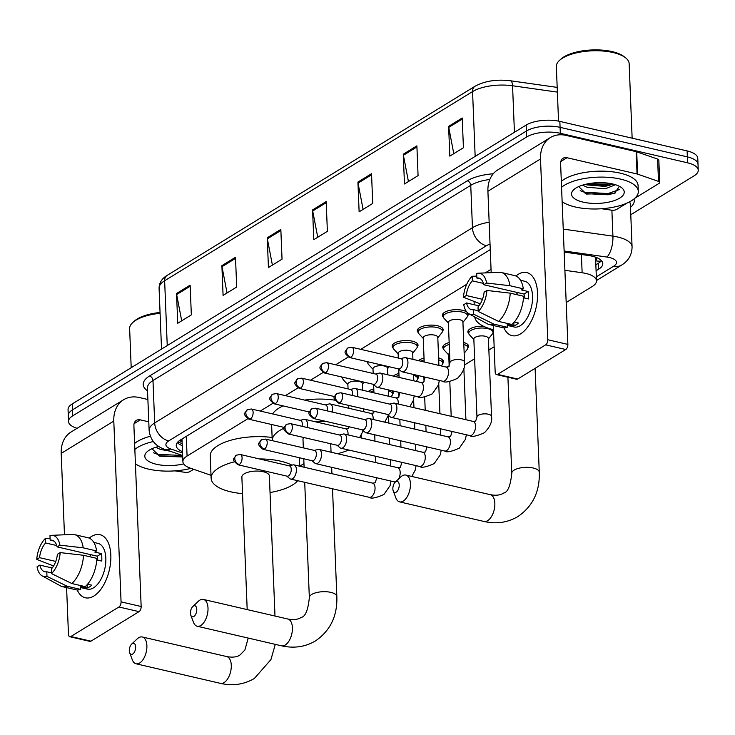 <?xml version="1.0" encoding="UTF-8"?>
<svg xmlns="http://www.w3.org/2000/svg" width="735" height="735" viewBox="0 0 735 735"><rect width="100%" height="100%" fill="white"/><g stroke="black" fill="none" stroke-linecap="round" stroke-linejoin="round"><path stroke-width="1.1" d="M342.813 378.782A12.954 5.081 -2.3 0 1 341.904 377.027M367.932 363.347A12.954 5.081 -2.3 0 1 367.031 361.592M393.06 347.912A12.954 5.081 -2.3 0 1 392.15 346.157A12.954 5.081 -2.3 0 1 398.93 341.371A12.954 5.081 -2.3 0 1 412.344 341.178A12.954 5.081 -2.3 0 1 418.031 345.119A12.954 5.081 -2.3 0 1 417.269 346.938M418.178 332.477A12.954 5.081 -2.3 0 1 417.269 330.722A12.954 5.081 -2.3 0 1 424.058 325.936A12.954 5.081 -2.3 0 1 437.472 325.743A12.954 5.081 -2.3 0 1 443.15 329.684A12.954 5.081 -2.3 0 1 442.387 331.513M443.297 317.051A12.954 5.081 -2.3 0 1 442.396 315.287A12.954 5.081 -2.3 0 1 449.177 310.51A12.954 5.081 -2.3 0 1 462.591 310.317A12.954 5.081 -2.3 0 1 466.817 312.026M468.783 333.589A12.954 5.081 -2.3 0 1 467.883 331.834A12.954 5.081 -2.3 0 1 483.52 326.248M443.664 349.024A12.954 5.081 -2.3 0 1 442.755 347.269A12.954 5.081 -2.3 0 1 449.158 342.583M368.336 391.544A12.954 5.081 -2.3 0 1 373.793 388.879M393.464 376.109A12.954 5.081 -2.3 0 1 398.912 373.444M418.582 360.674A12.954 5.081 -2.3 0 1 424.04 358.009M595.662 260.365A8.094 3.179 177.7 0 0 595.295 257.167A24.283 9.527 -2.3 0 1 595.589 258.5L596.489 280.825A24.283 9.527 177.7 0 0 582.129 272.758L564.893 270.315M247.723 418.785L187.076 456.04A24.283 9.527 177.7 0 0 182.905 461.672A24.283 9.527 177.7 0 0 190.282 468.121L211.009 475.306M491.044 269.304L485.173 272.915M466.762 284.224L360.766 349.336M348.215 357.054L335.647 364.771M323.088 372.48L310.519 380.206M297.969 387.915L285.4 395.641M272.841 403.35L260.273 411.067M566.189 302.508L592.318 286.457A24.283 9.527 177.7 0 0 596.489 280.825M299.761 466.183L303.959 463.601M464.465 365.001L474.635 358.753M488.867 350.016L494.159 346.764M467.864 313.064A12.954 5.081 -2.3 0 1 468.278 314.249A12.954 5.081 -2.3 0 1 467.515 316.078M392.426 390.827A12.954 5.081 -2.3 0 1 393.271 392.527A12.954 5.081 -2.3 0 1 392.508 394.346M417.553 375.392A12.954 5.081 -2.3 0 1 418.399 377.092A12.954 5.081 -2.3 0 1 417.636 378.92M438.62 357.917A12.954 5.081 -2.3 0 1 443.517 361.657A12.954 5.081 -2.3 0 1 442.755 363.485M463.739 342.492A12.954 5.081 -2.3 0 1 468.636 346.222A12.954 5.081 -2.3 0 1 467.873 348.05M493.553 331.788A12.954 5.081 -2.3 0 1 493.001 332.615M77.102 428.303A24.283 9.527 -2.3 0 1 68.53 421.477A24.283 9.527 -2.3 0 1 72.701 415.845L526.618 136.995A24.283 9.527 -2.3 0 1 560.318 133.301L687.592 162.821A24.283 9.527 -2.3 0 1 698.25 170.208A24.283 9.527 -2.3 0 1 694.079 175.84L630.777 214.73M698.25 170.208L697.772 158.301A24.283 9.527 -2.3 0 0 687.115 150.923L559.84 121.394A24.283 9.527 -2.3 0 0 526.141 125.088L72.223 403.938A24.283 9.527 -2.3 0 0 68.052 409.57L68.291 415.523A24.283 9.527 -2.3 0 1 72.462 409.891L526.379 131.041A24.283 9.527 -2.3 0 1 560.079 127.348L687.354 156.877A24.283 9.527 -2.3 0 1 698.011 164.254A24.283 9.527 -2.3 0 0 687.354 156.877L560.079 127.348A24.283 9.527 -2.3 0 0 526.379 131.041L72.462 409.891A24.283 9.527 -2.3 0 0 68.291 415.523L68.53 421.477M596.085 270.774L598.63 269.212A24.283 9.527 177.7 0 0 602.801 263.571A24.283 9.527 177.7 0 0 588.45 255.504L564.158 252.068M490.254 249.643A24.283 9.527 177.7 0 0 489.464 250.111L180.406 439.962A24.283 9.527 177.7 0 0 176.235 445.603A24.283 9.527 177.7 0 0 182.5 451.63M601.469 260.649A24.283 9.527 -2.3 0 1 598.391 263.259L595.846 264.82M182.262 445.686A24.283 9.527 -2.3 0 1 177.328 442.58M416.883 145.852L418.077 175.61L404.471 183.97L403.276 154.212L416.883 145.852M462.223 117.995L463.417 147.753L449.82 156.114L448.626 126.356L462.223 117.995M280.834 229.421L282.038 259.179L268.431 267.54L267.237 237.782L280.834 229.421M235.494 257.278L236.688 287.036L223.082 295.396L221.887 265.638L235.494 257.278M190.144 285.134L191.339 314.892L177.732 323.253L176.538 293.495L190.144 285.134M371.533 173.708L372.728 203.466L359.121 211.827L357.927 182.069L371.533 173.708M326.184 201.565L327.378 231.323L313.781 239.683L312.577 209.925L326.184 201.565M317.74 237.24L312.706 210.973A6.477 4.879 -121.6 0 1 312.577 209.925M363.09 209.383L358.055 183.116A6.477 4.879 -121.6 0 1 357.927 182.069M181.701 320.809L176.666 294.542A6.477 4.879 -121.6 0 1 176.538 293.495M227.051 292.953L222.007 266.686A6.477 4.879 -121.6 0 1 221.887 265.638M272.4 265.096L267.356 238.829A6.477 4.879 -121.6 0 1 267.237 237.782M453.789 153.67L448.745 127.403A6.477 4.879 -121.6 0 1 448.626 126.356M408.44 181.527L403.396 155.26A6.477 4.879 -121.6 0 1 403.276 154.212M93.878 596.002A32.377 17.08 103.1 0 1 77.184 589.957A32.377 17.08 103.1 0 0 85.361 597.785A32.377 17.08 103.1 0 0 93.878 596.002A32.377 17.08 103.1 0 0 110.82 555.1A32.377 17.08 103.1 0 0 91.48 536.486A32.377 17.08 103.1 0 1 99.997 534.703A32.377 17.08 103.1 0 1 110.581 562.495A32.377 17.08 103.1 0 1 93.878 596.002M89.211 538.13A32.377 17.08 103.1 0 1 91.48 536.486A32.377 17.08 103.1 0 0 89.211 538.13M193.645 469.288L189.915 471.576A4.052 1.589 177.7 0 1 184.917 472.302L174.856 470.878M147.882 399.509L139.402 397.543A32.377 24.393 58.4 0 0 123.645 399.711A32.377 24.393 58.4 0 0 113.796 421.081L121.064 601.864L141.157 606.531L133.899 425.749A8.094 6.1 -121.6 0 1 136.352 420.402A8.094 6.1 -121.6 0 1 140.293 419.86L148.782 421.826M123.645 399.711L71.047 432.024A32.377 24.393 58.4 0 0 61.198 453.394L64.469 534.786M66.591 587.614L68.456 634.176A4.052 2.131 -76.9 0 0 69.807 636.73A4.052 2.131 -76.9 0 0 70.872 636.51L90.965 641.168A4.052 2.131 103.1 0 1 89.909 641.389L69.807 636.73M141.157 606.531A4.052 2.131 103.1 0 1 139.034 611.639L118.941 606.981L70.872 636.51M118.941 606.981A4.052 2.131 -76.9 0 0 121.064 601.864M139.034 611.639L90.965 641.168M51.468 572.877L46.783 571.784A16.188 8.544 103.1 0 1 44.807 571.757A16.188 8.544 103.1 0 1 39.837 565.105L52.203 567.971M55.75 561.421L39.543 557.663A16.188 8.544 103.1 0 1 45.625 542.972L56.751 545.554M89.587 556.689A16.188 8.544 103.1 0 1 90.947 554.723M87.584 584.196L91.783 585.17A23.474 12.385 103.1 0 1 89.523 586.888A23.474 12.385 103.1 0 1 87.244 587.954L80.547 586.401L80.666 589.415A26.708 14.094 103.1 0 1 75.925 589.773L62.53 586.668A26.708 14.094 103.1 0 1 60.601 585.933L42.198 575.909A21.049 11.108 103.1 0 1 37.053 566.814L39.837 565.105M93.814 542.412L97.985 543.376A23.474 12.385 103.1 0 1 105.656 563.524A23.474 12.385 103.1 0 1 93.547 587.816A23.474 12.385 103.1 0 1 87.373 589.112L80.593 587.541M96.799 559.923L101.761 561.071A23.474 12.385 103.1 0 0 101.467 553.63L94.769 552.077L96.607 550.947L83.211 547.841L59.893 545.159L57.1 546.877L97.296 556.193A16.188 8.544 -76.9 0 1 97.746 560.143M53.912 541.061L50.155 540.188L49.971 535.613A21.049 11.108 103.1 0 1 51.606 535.337L72.544 534.437A26.708 14.094 103.1 0 1 74.602 534.63L87.998 537.735A26.708 14.094 103.1 0 1 96.607 550.947M96.901 558.389A26.708 14.094 103.1 0 1 85.205 586.631L71.809 583.526L51.496 573.576L51.312 569A16.188 8.544 103.1 0 0 57.403 554.309L60.187 552.601L83.505 555.283L96.901 558.389M74.602 534.63A26.708 14.094 103.1 0 1 83.211 547.841M83.505 555.283A26.708 14.094 103.1 0 1 71.809 583.526M50.081 538.25L45.441 538.397L45.625 542.972M39.543 557.663L36.75 559.372L53.627 566.014M36.75 559.372A21.049 11.108 103.1 0 1 45.441 538.397M51.606 535.337A21.049 11.108 103.1 0 1 59.893 545.159M60.187 552.601A21.049 11.108 103.1 0 1 51.496 573.576M50.155 540.188A16.188 8.544 103.1 0 1 52.13 540.216A16.188 8.544 103.1 0 1 57.1 546.877M46.783 571.784L46.966 576.359L67.271 586.309L80.666 589.415M67.271 586.309A26.708 14.094 103.1 0 1 62.53 586.668M46.966 576.359A21.049 11.108 103.1 0 1 42.198 575.909M87.116 584.729L87.244 587.954M101.467 553.63L97.296 556.193M190.971 468.36A40.471 15.876 -2.3 0 1 148.498 469.105A40.471 15.876 -2.3 0 1 135.424 463.831M155.792 447.284L160.432 449.425L170.015 451.171M151.97 448.727L159.725 456.187L182.712 456.968M183.667 463.877A26.386 10.354 -2.3 0 1 156.39 464.263A26.386 10.354 -2.3 0 1 147.147 451.722A26.386 10.354 -2.3 0 1 158.76 446.457M134.845 449.425A40.471 15.876 -2.3 0 1 153.275 441.533M134.606 443.471A40.471 15.876 -2.3 0 1 150.298 436.259M131.197 367.702L129.636 328.683A36.428 14.287 -2.3 0 1 132.86 322.454A36.428 14.287 -2.3 0 1 160.083 313.312M132.86 322.454L134.275 321.177A34.802 13.653 -2.3 0 1 160.055 312.467M158.411 455.737L182.703 456.665M153.477 452.797L157.437 454.285L182.537 455.507M132.686 654.031A5.669 2.986 -76.9 0 0 135.644 646.874A5.669 2.986 -76.9 0 0 132.263 643.621A5.669 2.986 -76.9 0 0 131.666 644.08A5.669 2.986 -76.9 0 0 129.663 652.735A5.669 2.986 -76.9 0 0 132.686 654.031M131.666 644.08L137.215 638.853A13.763 7.258 103.1 0 1 138.667 637.732A13.763 7.258 103.1 0 1 142.278 636.979A13.763 7.258 103.1 0 1 146.779 648.784A13.763 7.258 103.1 0 1 139.678 663.025A13.763 7.258 103.1 0 1 136.058 663.788A13.763 7.258 103.1 0 1 132.337 659.865L129.663 652.735M274.991 616.031L269.368 475.931A13.763 5.402 177.7 0 0 263.323 471.751A13.763 5.402 177.7 0 0 249.073 471.953A13.763 5.402 177.7 0 0 241.87 477.033L247.19 609.581M259.409 458.943A44.523 17.465 -2.3 0 1 280.559 461.167A44.523 17.465 -2.3 0 1 291.924 465.145M297.712 480.708A44.523 17.465 -2.3 0 1 270.03 492.533M242.532 493.635A44.523 17.465 -2.3 0 1 230.671 491.807A44.523 17.465 -2.3 0 1 211.129 478.274A44.523 17.465 -2.3 0 1 234.364 461.846M211.129 478.274L210.238 455.948A44.523 17.465 -2.3 0 1 272.134 437.49M193.81 616.481A5.669 2.986 -76.9 0 0 196.778 609.324A5.669 2.986 -76.9 0 0 193.388 606.072A5.669 2.986 -76.9 0 0 192.79 606.531A5.669 2.986 -76.9 0 0 190.788 615.186A5.669 2.986 -76.9 0 0 193.81 616.481M192.79 606.531L198.34 601.303A13.763 7.258 103.1 0 1 199.791 600.183A13.763 7.258 103.1 0 1 203.411 599.429A13.763 7.258 103.1 0 1 207.904 611.235A13.763 7.258 103.1 0 1 200.802 625.476A13.763 7.258 103.1 0 1 197.191 626.238A13.763 7.258 103.1 0 1 193.47 622.315L190.788 615.186M361.014 435.708A44.523 17.465 -2.3 0 1 361.225 437.141A44.523 17.465 -2.3 0 1 361.216 437.959M348.693 450.013A44.523 17.465 -2.3 0 1 337.438 453.706M303.821 437.527A13.763 5.402 177.7 0 0 302.995 439.484L303.334 447.872M271.61 424.499L272.253 440.66A44.523 17.465 -2.3 0 1 284.16 428.137M314.433 421.559A44.523 17.465 -2.3 0 1 326.634 421.559M272.63 413.934A44.523 17.465 -2.3 0 1 283.085 405.904M304.584 400.088A44.523 17.465 -2.3 0 1 334.875 400.171M396.238 492.128A5.669 2.986 -76.9 0 0 399.206 484.971A5.669 2.986 -76.9 0 0 395.816 481.719A5.669 2.986 -76.9 0 0 395.228 482.178A5.669 2.986 -76.9 0 0 393.216 490.833A5.669 2.986 -76.9 0 0 396.238 492.128M395.228 482.178L400.768 476.951A13.763 7.258 103.1 0 1 402.22 475.83A13.763 7.258 103.1 0 1 405.839 475.076A13.763 7.258 103.1 0 1 410.332 486.882A13.763 7.258 103.1 0 1 403.23 501.123A13.763 7.258 103.1 0 1 399.619 501.886A13.763 7.258 103.1 0 1 395.899 497.962L393.216 490.833M493.47 329.721A44.523 17.465 -2.3 0 1 474.736 316.95M388.447 390.689A12.146 4.759 -2.3 0 1 392.527 394.043A12.146 4.759 -2.3 0 1 391.948 395.595L390.992 396.799M286.76 476.087L289.765 478.604A7.286 3.84 -76.9 0 0 290.674 479.073A7.286 3.84 -76.9 0 0 292.594 478.669A7.286 3.84 -76.9 0 0 296.407 469.472A7.286 3.84 -76.9 0 0 293.972 464.878A7.286 3.84 -76.9 0 0 292.943 464.897L289.14 465.834M239.334 464.474A5.264 2.775 -76.9 0 1 237.947 464.759L287.119 476.17A5.264 2.775 -76.9 0 0 288.497 475.876A5.264 2.775 -76.9 0 0 291.253 469.233A5.264 2.775 -76.9 0 0 289.489 465.916L240.327 454.515L236.385 455.158A5.264 3.96 -121.6 0 0 234.787 458.631A5.264 3.96 58.4 0 0 239.334 464.474A5.264 2.775 -76.9 0 0 242.045 459.026A5.264 2.775 -76.9 0 0 240.327 454.515M370.578 392.058A12.146 4.759 -2.3 0 1 373.867 390.735M413.575 375.263A12.146 4.759 -2.3 0 1 417.645 378.608A12.146 4.759 -2.3 0 1 417.067 380.16L416.111 381.364M311.879 460.652L314.883 463.169A7.286 3.84 -76.9 0 0 315.802 463.638A7.286 3.84 -76.9 0 0 317.713 463.243A7.286 3.84 -76.9 0 0 321.526 454.037A7.286 3.84 -76.9 0 0 319.091 449.443A7.286 3.84 -76.9 0 0 318.071 449.462L314.258 450.408M264.453 449.039A5.264 2.775 -76.9 0 1 263.075 449.333L312.237 460.735A5.264 2.775 -76.9 0 0 313.625 460.45A5.264 2.775 -76.9 0 0 316.372 453.798A5.264 2.775 -76.9 0 0 314.617 450.481L265.445 439.08L261.504 439.723A5.264 3.96 -121.6 0 0 259.905 443.196A5.264 3.96 58.4 0 0 264.453 449.039A5.264 2.775 -76.9 0 0 267.173 443.6A5.264 2.775 -76.9 0 0 265.445 439.08M395.706 376.623A12.146 4.759 -2.3 0 1 398.995 375.3M438.694 359.828A12.146 4.759 -2.3 0 1 442.764 363.182A12.146 4.759 -2.3 0 1 442.194 364.725L441.239 365.929M337.007 445.217L340.011 447.744A7.286 3.84 -76.9 0 0 340.921 448.212A7.286 3.84 -76.9 0 0 342.841 447.808A7.286 3.84 -76.9 0 0 346.654 438.602A7.286 3.84 -76.9 0 0 344.21 434.017A7.286 3.84 -76.9 0 0 343.19 434.036L339.386 434.973M289.581 433.604A5.264 2.775 -76.9 0 1 288.193 433.898L337.356 445.3A5.264 2.775 -76.9 0 0 338.743 445.015A5.264 2.775 -76.9 0 0 341.499 438.372A5.264 2.775 -76.9 0 0 339.735 435.056L290.573 423.645L286.632 424.288A5.264 3.96 -121.6 0 0 285.033 427.761A5.264 3.96 58.4 0 0 289.581 433.604A5.264 2.775 -76.9 0 0 292.291 428.165A5.264 2.775 -76.9 0 0 290.573 423.645M420.824 361.197A12.146 4.759 -2.3 0 1 424.113 359.865M463.813 344.393A12.146 4.759 -2.3 0 1 467.892 347.747A12.146 4.759 -2.3 0 1 467.313 349.29L464.171 353.259M362.125 429.791L365.13 432.309A7.286 3.84 -76.9 0 0 366.039 432.777A7.286 3.84 -76.9 0 0 367.959 432.373A7.286 3.84 -76.9 0 0 371.772 423.167A7.286 3.84 -76.9 0 0 369.337 418.582A7.286 3.84 -76.9 0 0 368.308 418.601L364.505 419.538M314.699 418.178A5.264 2.775 -76.9 0 1 313.312 418.463L362.484 429.874A5.264 2.775 -76.9 0 0 363.862 429.58A5.264 2.775 -76.9 0 0 366.618 422.937A5.264 2.775 -76.9 0 0 364.863 419.621L315.692 408.219L311.75 408.853A5.264 3.96 -121.6 0 0 310.152 412.326A5.264 3.96 58.4 0 0 314.699 418.178A5.264 2.775 -76.9 0 0 317.41 412.73A5.264 2.775 -76.9 0 0 315.692 408.219M449.186 366.195L448.717 354.481A7.286 2.857 -2.3 0 1 449.581 353.048M448.736 354.95L444.326 350.218A12.146 4.759 -2.3 0 1 443.628 348.721A12.146 4.759 -2.3 0 1 449.232 344.439M491.531 416.423A7.286 2.857 -2.3 0 0 488.334 414.209A7.286 2.857 -2.3 0 0 477.98 415.477A7.286 2.857 -2.3 0 0 476.969 417.011L473.836 339.046A7.286 2.857 -2.3 0 1 477.658 336.354A7.286 2.857 -2.3 0 1 485.201 336.244A7.286 2.857 -2.3 0 1 488.398 338.458L491.531 416.423C492.441 421.458 490.08 426.888 484.448 432.722C476.491 436.268 471.604 437.224 469.803 435.589A7.286 3.84 -76.9 0 0 471.723 435.184A7.286 3.84 -76.9 0 0 471.98 435.019A7.286 3.84 -76.9 0 0 475.499 427.421A7.286 3.84 -76.9 0 0 473.101 421.394L394.456 403.147A7.286 3.84 -76.9 0 0 393.436 403.166L389.623 404.103M473.854 339.515L469.444 334.783A12.146 4.759 -2.3 0 1 468.746 333.286A12.146 4.759 -2.3 0 1 475.113 328.802A12.146 4.759 -2.3 0 1 487.682 328.618A12.146 4.759 -2.3 0 1 493.01 332.312A12.146 4.759 -2.3 0 1 492.432 333.865L488.417 338.927M387.244 414.356L390.257 416.874A7.286 3.84 -76.9 0 0 391.167 417.342A7.286 3.84 -76.9 0 0 393.078 416.938A7.286 3.84 -76.9 0 0 396.891 407.741A7.286 3.84 -76.9 0 0 394.456 403.147M339.818 402.743A5.264 2.775 -76.9 0 1 338.44 403.028L387.602 414.439A5.264 2.775 -76.9 0 0 388.99 414.145A5.264 2.775 -76.9 0 0 391.737 407.502A5.264 2.775 -76.9 0 0 389.982 404.186L340.819 392.784L336.869 393.427A5.264 3.96 -121.6 0 0 335.27 396.9A5.264 3.96 58.4 0 0 339.818 402.743A5.264 2.775 -76.9 0 0 342.538 397.295A5.264 2.775 -76.9 0 0 340.819 392.784M348.05 388.916L347.866 384.23A7.286 2.857 -2.3 0 1 351.679 381.538A7.286 2.857 -2.3 0 1 359.222 381.437A7.286 2.857 -2.3 0 1 362.419 383.652L362.686 390.23M307.074 427.476A7.286 3.84 -76.9 0 0 307.45 423.957A7.286 3.84 -76.9 0 0 305.016 419.373A7.286 3.84 -76.9 0 0 303.987 419.391L300.183 420.328M302.021 426.3A5.264 2.775 -76.9 0 0 302.296 423.727A5.264 2.775 -76.9 0 0 300.532 420.411L251.37 409L247.429 409.643A5.264 3.96 -121.6 0 0 245.83 413.116A5.264 3.96 58.4 0 0 250.378 418.968A5.264 2.775 -76.9 0 0 253.088 413.52A5.264 2.775 -76.9 0 0 251.37 409M347.885 384.699L343.475 379.977A12.146 4.759 -2.3 0 1 342.776 378.479A12.146 4.759 -2.3 0 1 343.089 377.303M373.178 373.481L372.985 368.795A7.286 2.857 -2.3 0 1 376.807 366.113A7.286 2.857 -2.3 0 1 384.35 366.002A7.286 2.857 -2.3 0 1 387.547 368.217L387.814 374.795M332.202 412.041A7.286 3.84 -76.9 0 0 332.569 408.531A7.286 3.84 -76.9 0 0 330.134 403.938A7.286 3.84 -76.9 0 0 329.115 403.956L325.302 404.893M327.139 410.874A5.264 2.775 -76.9 0 0 327.415 408.292A5.264 2.775 -76.9 0 0 325.66 404.976L276.489 393.574L272.547 394.217A5.264 3.96 -121.6 0 0 270.949 397.69A5.264 3.96 58.4 0 0 275.496 403.533A5.264 2.775 -76.9 0 0 278.216 398.085A5.264 2.775 -76.9 0 0 276.489 393.574M373.003 369.273L368.593 364.542A12.146 4.759 -2.3 0 1 367.895 363.044A12.146 4.759 -2.3 0 1 368.217 361.868M398.296 358.046L398.113 353.37A7.286 2.857 -2.3 0 1 401.926 350.678A7.286 2.857 -2.3 0 1 409.469 350.567A7.286 2.857 -2.3 0 1 412.666 352.782L412.932 359.36M357.32 396.615A7.286 3.84 -76.9 0 0 357.688 393.096A7.286 3.84 -76.9 0 0 355.253 388.503A7.286 3.84 -76.9 0 0 354.233 388.521L350.42 389.458M398.131 353.838L393.721 349.107A12.146 4.759 -2.3 0 1 393.014 347.609A12.146 4.759 -2.3 0 1 399.381 343.126A12.146 4.759 -2.3 0 1 411.949 342.942A12.146 4.759 -2.3 0 1 417.278 346.635A12.146 4.759 -2.3 0 1 416.708 348.188L412.684 353.25M352.258 395.439A5.264 2.775 -76.9 0 0 352.543 392.858A5.264 2.775 -76.9 0 0 350.779 389.541L301.616 378.139L297.675 378.782A5.264 3.96 -121.6 0 0 296.067 382.255A5.264 3.96 58.4 0 0 300.624 388.098A5.264 2.775 -76.9 0 0 303.334 382.65A5.264 2.775 -76.9 0 0 301.616 378.139M424.196 361.978L423.231 337.935A7.286 2.857 -2.3 0 1 427.044 335.243A7.286 2.857 -2.3 0 1 434.596 335.132A7.286 2.857 -2.3 0 1 437.794 337.347L438.914 365.396M373.169 384.276L376.173 386.803A7.286 3.84 -76.9 0 0 377.083 387.262A7.286 3.84 -76.9 0 0 382.816 377.661A7.286 3.84 -76.9 0 0 380.381 373.077A7.286 3.84 -76.9 0 0 379.352 373.086L375.548 374.032M423.25 338.403L418.84 333.672A12.146 4.759 -2.3 0 1 418.142 332.174A12.146 4.759 -2.3 0 1 424.499 327.691A12.146 4.759 -2.3 0 1 437.077 327.516A12.146 4.759 -2.3 0 1 442.406 331.2A12.146 4.759 -2.3 0 1 441.827 332.753L437.812 337.815M325.743 372.663A5.264 2.775 -76.9 0 1 324.356 372.957L373.527 384.359A5.264 2.775 -76.9 0 0 374.905 384.074A5.264 2.775 -76.9 0 0 377.661 377.423A5.264 2.775 -76.9 0 0 375.907 374.115L326.735 362.704L322.794 363.347A5.264 3.96 -121.6 0 0 321.195 366.82A5.264 3.96 58.4 0 0 325.743 372.663A5.264 2.775 -76.9 0 0 328.453 367.224A5.264 2.775 -76.9 0 0 326.735 362.704M464.529 362.089A7.286 2.857 -2.3 0 0 461.332 359.874A7.286 2.857 -2.3 0 0 450.978 361.142A7.286 2.857 -2.3 0 0 449.967 362.677L448.35 322.5A7.286 2.857 -2.3 0 1 452.172 319.808A7.286 2.857 -2.3 0 1 459.715 319.707A7.286 2.857 -2.3 0 1 462.912 321.921L464.529 362.089C465.439 367.123 463.078 372.553 457.436 378.387C449.48 381.934 444.601 382.889 442.801 381.254A7.286 3.84 -76.9 0 0 444.969 380.675A7.286 3.84 -76.9 0 0 448.525 371.644A7.286 3.84 -76.9 0 0 446.09 367.059L405.5 357.642A7.286 3.84 -76.9 0 0 404.48 357.66L400.667 358.597M398.287 368.851L401.292 371.368A7.286 3.84 -76.9 0 0 402.21 371.837A7.286 3.84 -76.9 0 0 407.934 362.226A7.286 3.84 -76.9 0 0 405.5 357.642M448.378 322.968L443.958 318.246A12.146 4.759 -2.3 0 1 443.26 316.748A12.146 4.759 -2.3 0 1 449.627 312.265A12.146 4.759 -2.3 0 1 462.196 312.081A12.146 4.759 -2.3 0 1 467.524 315.774A12.146 4.759 -2.3 0 1 466.945 317.318L462.931 322.389M350.861 357.238A5.264 2.775 -76.9 0 1 349.483 357.522L398.646 368.933A5.264 2.775 -76.9 0 0 400.033 368.639A5.264 2.775 -76.9 0 0 402.78 361.997A5.264 2.775 -76.9 0 0 401.025 358.68L351.863 347.269L347.912 347.912A5.264 3.96 -121.6 0 0 346.314 351.385A5.264 3.96 58.4 0 0 350.861 357.238A5.264 2.775 -76.9 0 0 353.581 351.789A5.264 2.775 -76.9 0 0 351.863 347.269M520.591 333.865A32.377 17.08 103.1 0 1 503.898 327.828A32.377 17.08 103.1 0 0 512.074 335.647A32.377 17.08 103.1 0 0 520.591 333.865A32.377 17.08 103.1 0 0 537.533 292.971A32.377 17.08 103.1 0 0 518.203 274.348A32.377 17.08 103.1 0 1 526.71 272.566A32.377 17.08 103.1 0 1 537.294 300.358A32.377 17.08 103.1 0 1 520.591 333.865M515.924 275.992A32.377 17.08 103.1 0 1 518.203 274.348A32.377 17.08 103.1 0 0 515.924 275.992M637.594 174.131A4.052 1.589 177.7 0 0 637.052 173.975L636.152 151.658A4.052 1.589 -2.3 0 1 636.703 151.814L637.594 174.131L658.496 181.38A4.052 1.589 177.7 0 1 659.727 182.455A4.052 1.589 177.7 0 1 659.038 183.392L634.801 198.285M626.937 203.117L616.637 209.438A4.052 1.589 177.7 0 1 611.63 210.173L601.57 208.74M636.152 151.658L566.115 135.405A32.377 24.393 58.4 0 0 550.359 137.583A32.377 24.393 58.4 0 0 540.51 158.953L547.777 339.735L567.87 344.393L560.612 163.611A8.094 6.1 -121.6 0 1 563.074 158.273A8.094 6.1 -121.6 0 1 567.007 157.731L637.052 173.975M636.703 151.814L657.604 159.063A4.052 1.589 -2.3 0 1 658.836 160.138L659.727 182.455M550.359 137.583L497.76 169.895A32.377 24.393 58.4 0 0 487.911 191.265L491.182 272.657M493.304 325.476L495.17 372.048A4.052 2.131 -76.9 0 0 496.52 374.593A4.052 2.131 -76.9 0 0 497.586 374.372L517.688 379.039A4.052 2.131 103.1 0 1 516.622 379.26L496.52 374.593M567.87 344.393A4.052 2.131 103.1 0 1 565.748 349.511L545.655 344.844L497.586 374.372M545.655 344.844A4.052 2.131 -76.9 0 0 547.777 339.735M565.748 349.511L517.688 379.039M478.182 310.74L473.496 309.656A16.188 8.544 103.1 0 1 471.521 309.628A16.188 8.544 103.1 0 1 466.55 302.967L478.917 305.833M482.463 299.292L466.256 295.525A16.188 8.544 103.1 0 1 472.339 280.844L483.465 283.425M516.301 294.56A16.188 8.544 103.1 0 1 517.67 292.594M514.298 322.059L518.497 323.033A23.474 12.385 103.1 0 1 516.236 324.751A23.474 12.385 103.1 0 1 513.958 325.825L507.26 324.273L507.38 327.286A26.708 14.094 103.1 0 1 502.639 327.645L489.244 324.539A26.708 14.094 103.1 0 1 487.314 323.804L468.912 313.771A21.049 11.108 103.1 0 1 463.767 304.685L466.55 302.967M520.536 280.274L524.698 281.248A23.474 12.385 103.1 0 1 532.37 301.396A23.474 12.385 103.1 0 1 520.261 325.688A23.474 12.385 103.1 0 1 514.087 326.974L507.306 325.403M523.513 297.785L528.474 298.943A23.474 12.385 103.1 0 0 528.18 291.501L521.482 289.948L523.32 288.818L509.925 285.713L486.607 283.03L483.814 284.739L524.009 294.064A16.188 8.544 -76.9 0 1 524.459 298.006M480.626 278.923L476.868 278.05L476.684 273.475A21.049 11.108 103.1 0 1 478.32 273.209L499.267 272.308A26.708 14.094 103.1 0 1 501.316 272.492L514.711 275.607A26.708 14.094 103.1 0 1 523.32 288.818M523.614 296.26A26.708 14.094 103.1 0 1 511.918 324.502L498.523 321.388L478.209 311.447L478.026 306.872A16.188 8.544 103.1 0 0 484.117 292.181L486.901 290.463L510.219 293.146L523.614 296.26M501.316 272.492A26.708 14.094 103.1 0 1 509.925 285.713M510.219 293.146A26.708 14.094 103.1 0 1 498.523 321.388M476.795 276.112L472.155 276.268L472.339 280.844M466.256 295.525L463.463 297.243L480.341 303.886M463.463 297.243A21.049 11.108 103.1 0 1 472.155 276.268M478.32 273.209A21.049 11.108 103.1 0 1 486.607 283.03M486.901 290.463A21.049 11.108 103.1 0 1 478.209 311.447M476.868 278.05A16.188 8.544 103.1 0 1 478.843 278.087A16.188 8.544 103.1 0 1 483.814 284.739M473.496 309.656L473.68 314.231L493.984 324.172L507.38 327.286M493.984 324.172A26.708 14.094 103.1 0 1 489.244 324.539M473.68 314.231A21.049 11.108 103.1 0 1 468.912 313.771M513.829 322.601L513.958 325.825M528.18 291.501L524.009 294.064M558.536 121.119L556.349 66.545A36.428 14.287 -2.3 0 1 559.583 60.316L560.998 59.039A34.802 13.653 -2.3 0 1 612.182 51.615A34.802 13.653 -2.3 0 1 623.905 56.512L625.421 57.67A36.428 14.287 -2.3 0 1 629.142 63.623L632.137 138.171M559.583 60.316A36.428 14.287 -2.3 0 1 613.146 52.553A36.428 14.287 -2.3 0 1 625.421 57.67M561.558 187.287A40.471 15.876 -2.3 0 1 620.561 179.119A40.471 15.876 -2.3 0 1 638.32 191.422A40.471 15.876 -2.3 0 1 617.124 206.37A40.471 15.876 -2.3 0 1 575.211 206.976A40.471 15.876 -2.3 0 1 562.137 201.693M561.32 181.343A40.471 15.876 -2.3 0 1 620.312 173.166A40.471 15.876 -2.3 0 1 638.081 185.468L638.32 191.422M613.192 184.09L607.661 185.33L585.428 184.338L587.054 184.926L605.355 186.396L613.312 184.118M582.506 185.156L587.146 187.287L605.447 188.757L615.471 184.724M578.684 186.598L586.438 194.058L614.598 193.268L619.375 186.313M583.103 202.125A26.386 10.354 -2.3 0 1 573.86 189.593A26.386 10.354 -2.3 0 1 612.668 183.961A26.386 10.354 -2.3 0 1 621.553 187.673A26.386 10.354 -2.3 0 1 615.195 200.269A26.386 10.354 -2.3 0 1 583.103 202.125M585.124 193.599L608.047 194.775L615.333 192.947M588.073 183.759L607.615 184.145L610.684 183.557M580.191 190.659L584.15 192.157L607.992 193.59L619.66 189.455M182.059 440.587A24.283 15.793 109.1 0 1 179.524 440.541M595.681 260.787A24.283 18.302 58.4 0 0 601.12 261.063M186.286 436.351L187.076 456.04M581.403 254.512L582.129 272.758M596.333 276.856L613.716 266.18A16.188 6.349 177.7 0 0 609.388 257.498A16.188 6.349 177.7 0 0 606.926 257.048L564.122 250.984M563.24 229.1L612.926 236.137A32.377 12.706 -2.3 0 1 617.859 237.056A32.377 12.706 -2.3 0 1 632.072 246.896L630.364 204.486A32.377 12.706 177.7 0 0 629.546 201.859M611.887 210.201L612.926 236.137A16.188 6.293 98.1 0 1 606.926 257.048M147.542 390.873A36.428 14.287 -2.3 0 1 149.481 376.035L467.249 180.838A36.428 14.287 -2.3 0 1 493.268 173.763M633.965 199.001A36.428 14.287 -2.3 0 1 630.483 207.316M72.701 415.845L72.223 403.938M687.592 162.821L687.115 150.923M560.318 133.301L559.84 121.394M526.618 136.995L526.141 125.088M149.131 430.453A32.377 12.706 -2.3 0 1 154.69 422.937L152.981 380.537A32.377 12.706 177.7 0 0 147.423 388.052L149.131 430.453C150.326 439.971 155.59 446.292 164.916 449.397L182.657 455.553M490.034 244.112A16.188 6.349 177.7 0 0 486.451 245.72L168.682 440.926A16.188 12.201 -121.6 0 1 154.69 422.937L472.449 227.74L470.749 185.33L152.981 380.537A4.052 3.05 58.4 0 0 149.481 376.035M486.451 245.72A16.188 12.201 -121.6 0 1 472.449 227.74A32.377 12.706 -2.3 0 1 489.152 222.218M489.841 179.459A32.377 12.706 177.7 0 0 470.749 185.33A4.052 3.05 58.4 0 0 467.249 180.838M168.682 440.926A16.188 6.349 177.7 0 0 170.823 448.984L182.556 453.054M170.823 448.984A16.188 10.529 109.1 0 1 164.916 449.397M596.48 280.522L621.589 265.096A16.188 12.201 -121.6 0 1 613.716 266.18M182.179 443.563L177.787 442.038M598.391 263.259L598.63 269.212M167.24 345.569L164.64 280.752A8.094 6.1 -121.6 0 1 167.102 275.414L475.021 86.252A8.094 6.1 58.4 0 0 472.559 91.599L164.64 280.752A32.377 12.706 177.7 0 0 159.082 288.267C159.164 282.865 161.838 278.574 167.102 275.414M475.021 86.252C484.843 80.96 496.63 79.132 510.393 80.758A8.094 3.142 98.1 0 1 512.561 85.765A32.377 12.706 177.7 0 0 472.559 91.599L475.159 156.408M557.378 92.114L512.561 85.765L514.426 132.282M326.23 202.667L312.706 210.973M280.88 230.524L267.356 238.829M235.54 258.38L222.007 266.686M190.19 286.237L176.666 294.542M371.579 174.811L358.055 183.116M416.92 146.954L403.396 155.26M462.269 119.098L448.745 127.403M113.796 421.081L61.198 453.394M140.293 419.86L134.092 423.672M275.276 644.347L270.949 659.552L254.402 678.433C244.121 684.515 232.811 686.159 220.463 683.366A13.763 7.258 -76.9 0 0 224.083 682.604A13.763 7.258 -76.9 0 0 231.176 668.372A13.763 7.258 -76.9 0 0 226.683 656.557L142.278 636.979M332.514 488.784L336.841 596.544C337.503 615.82 330.401 630.602 315.526 640.883C305.255 646.956 293.936 648.601 281.588 645.817A13.763 7.258 -76.9 0 0 285.208 645.054A13.763 7.258 -76.9 0 0 292.31 630.814A13.763 7.258 -76.9 0 0 287.808 619.008L203.411 599.429M336.841 596.544A13.763 5.402 177.7 0 0 330.805 592.364A13.763 5.402 177.7 0 0 311.704 594.459A13.763 5.402 177.7 0 0 309.343 597.647C308.038 610.225 305.301 616.821 301.12 617.428C297.997 619.577 293.559 620.11 287.808 619.008M535.098 368.336L539.269 472.192C539.931 491.467 532.829 506.25 517.954 516.53C507.683 522.603 496.364 524.248 484.016 521.464A13.763 7.258 -76.9 0 0 487.636 520.702A13.763 7.258 -76.9 0 0 494.738 506.461A13.763 7.258 -76.9 0 0 490.236 494.655L405.839 475.076M539.269 472.192A13.763 5.402 177.7 0 0 533.233 468.011A13.763 5.402 177.7 0 0 514.142 470.106A13.763 5.402 177.7 0 0 511.771 473.294C510.467 485.872 507.729 492.468 503.548 493.075C500.425 495.225 495.987 495.757 490.236 494.655M376.439 477.713L376.485 478.742A7.286 2.857 -2.3 0 1 376.834 477.805M390.974 481.085L390.092 485.596L383.955 494.453C375.998 497.999 371.12 498.955 369.319 497.319A7.286 3.84 -76.9 0 0 371.23 496.915A7.286 3.84 -76.9 0 0 371.487 496.75A7.286 3.84 -76.9 0 0 375.015 489.152A7.286 3.84 -76.9 0 0 372.608 483.125L293.972 464.878M401.567 462.278L401.604 463.307A7.286 2.857 -2.3 0 1 401.962 462.37M395.338 482.068L394.438 481.884A7.286 3.84 -76.9 0 0 395.586 481.829M398.508 479.091A7.286 3.84 -76.9 0 0 397.727 467.69L319.091 449.443M426.686 446.843L426.723 447.872A7.286 2.857 -2.3 0 1 427.081 446.935M441.22 450.215L440.329 454.735L434.201 463.592C426.245 467.129 421.366 468.085 419.556 466.449A7.286 3.84 -76.9 0 0 421.477 466.054A7.286 3.84 -76.9 0 0 421.734 465.88A7.286 3.84 -76.9 0 0 425.253 458.291A7.286 3.84 -76.9 0 0 422.855 452.255L344.21 434.017M451.804 431.408L451.85 432.446A7.286 2.857 -2.3 0 1 452.209 431.5M466.339 434.78L465.457 439.3L459.32 448.157C451.363 451.703 446.485 452.659 444.684 451.014A7.286 3.84 -76.9 0 0 446.595 450.619A7.286 3.84 -76.9 0 0 446.852 450.445A7.286 3.84 -76.9 0 0 450.38 442.856A7.286 3.84 -76.9 0 0 447.973 436.829L369.337 418.582M247.429 409.643C244.608 413.75 242.081 413.52 248.99 419.253A5.264 2.775 -76.9 0 0 250.378 418.968M348.004 434.89A7.286 3.84 -76.9 0 0 348.041 433.374A7.286 3.84 -76.9 0 0 345.606 428.79L305.016 419.373M272.547 394.217C269.727 398.315 267.2 398.085 274.118 403.818A5.264 2.775 -76.9 0 0 275.496 403.533M373.123 419.464A7.286 3.84 -76.9 0 0 373.159 417.949A7.286 3.84 -76.9 0 0 370.725 413.355L330.134 403.938M297.675 378.782C294.845 382.88 292.319 382.659 299.237 388.392A5.264 2.775 -76.9 0 0 300.624 388.098M399.684 392.508L399.721 393.537A7.286 2.857 -2.3 0 1 400.079 392.6M398.241 404.029A7.286 3.84 -76.9 0 0 398.287 402.514A7.286 3.84 -76.9 0 0 395.853 397.92L355.253 388.503M424.802 377.073L424.848 378.112A7.286 2.857 -2.3 0 1 425.197 377.165M439.337 380.445L438.455 384.965L432.318 393.822C424.361 397.369 419.483 398.315 417.682 396.679A7.286 3.84 -76.9 0 0 419.85 396.11A7.286 3.84 -76.9 0 0 423.406 387.079A7.286 3.84 -76.9 0 0 420.971 382.494L380.381 373.077M540.51 158.953L487.911 191.265M567.007 157.731L560.805 161.535M658.496 181.38L657.604 159.063M179.312 440.697L182.096 441.661M181.995 439.162L182.905 461.672M621.589 265.096C628.453 260.907 631.944 254.834 632.072 246.896M510.393 80.758L557.185 87.391M159.082 288.267L161.525 349.079M226.683 656.557C232.435 657.66 236.872 657.136 239.996 654.977L244.884 650.006L248.219 638.072M299.761 466.22L299.421 457.767M220.463 683.366L136.058 663.788M330.713 443.765L331.053 452.218M331.66 467.322L331.908 473.68M361.225 437.141L361.161 435.478M281.588 645.817L197.191 626.238M303.766 458.769L304.106 467.23M304.713 482.325L309.343 597.647M474.222 304.749L474.084 301.423M484.016 521.464L399.619 501.886M507.913 377.239L511.771 473.294M237.947 464.759C231.038 459.026 233.565 459.256 236.385 455.158M376.485 478.742L375.181 482.821L372.608 483.125M388.521 415.422L388.833 423.103M389.44 438.198L389.688 444.565M390.294 459.66L390.551 466.027M392.527 394.043L392.398 390.818M373.775 411.233L373.821 412.491M374.721 434.789L374.969 441.147M375.576 456.251L375.833 462.609M369.319 497.319L290.674 479.073M263.075 449.333C256.157 443.6 258.683 443.821 261.504 439.723M401.604 463.307L400.299 467.396L397.727 467.69M413.621 399.39L413.952 407.668M414.558 422.772L414.816 429.13M415.422 444.234L415.679 450.592M417.645 378.608L417.517 375.383M416.102 465.65L415.211 470.161L411.784 476.455M398.756 392.288L398.94 397.056M399.84 419.354L400.097 425.721M400.704 440.816L400.961 447.174M394.438 481.884L315.802 463.638M288.193 433.898C281.275 428.165 283.802 428.395 286.632 424.288M426.723 447.872L425.418 451.961L422.855 452.255M438.74 383.955L439.934 413.704M440.541 428.799L440.798 435.157M442.764 363.182L442.635 359.92M423.875 376.862L424.067 381.621M424.683 397.001L425.216 410.286M425.822 425.381L426.079 431.748M419.556 466.449L340.921 448.212M313.312 418.463C306.403 412.73 308.93 412.96 311.75 408.853M451.85 432.446L450.546 436.526L447.973 436.829M463.868 368.52L465.916 419.731M467.892 347.747L467.763 344.494M449.802 381.566L451.198 416.313M443.628 348.721L443.499 345.468M444.684 451.014L366.039 432.777M338.44 403.028C331.522 397.295 334.048 397.525 336.869 393.427M476.969 417.011L475.664 421.091L473.101 421.394M493.01 332.312L492.9 329.583M468.746 333.286L468.618 330.033M469.803 435.589L391.167 417.342M349.217 426.796L348.169 428.487L345.606 428.79M363.439 408.835L363.549 411.692M362.447 384.12L364 382.154M363.246 430.728L359.626 437.591M348.721 405.417L348.831 408.274M342.776 378.479L342.721 377.22M248.99 419.253L284.289 427.439M374.335 411.361L373.297 413.052L370.725 413.355M388.42 389.89L388.668 396.257M387.565 368.685L389.118 366.719M388.365 415.293L384.745 422.156M373.628 384.662L373.95 392.839M367.895 363.044L367.849 361.785M274.118 403.818L309.417 412.013M399.721 393.537L398.416 397.626L395.853 397.92M413.539 374.464L413.796 380.822M417.278 346.635L417.149 343.383M414.218 395.88L413.327 400.391L409.873 406.721M398.747 369.227L399.077 377.413M393.014 347.609L392.885 344.357M299.237 388.392L334.535 396.578M324.356 372.957C317.446 367.224 319.973 367.445 322.794 363.347M424.848 378.112L423.544 382.191L420.971 382.494M442.406 331.2L442.277 327.948M417.682 396.679L377.083 387.262M418.142 332.174L418.013 328.922M349.483 357.522C342.565 351.789 345.092 352.019 347.912 347.912M449.967 362.677L448.662 366.756L446.09 367.059M467.524 315.774L467.405 312.66M442.801 381.254L402.21 371.837M443.26 316.748L443.131 313.487"/></g></svg>
